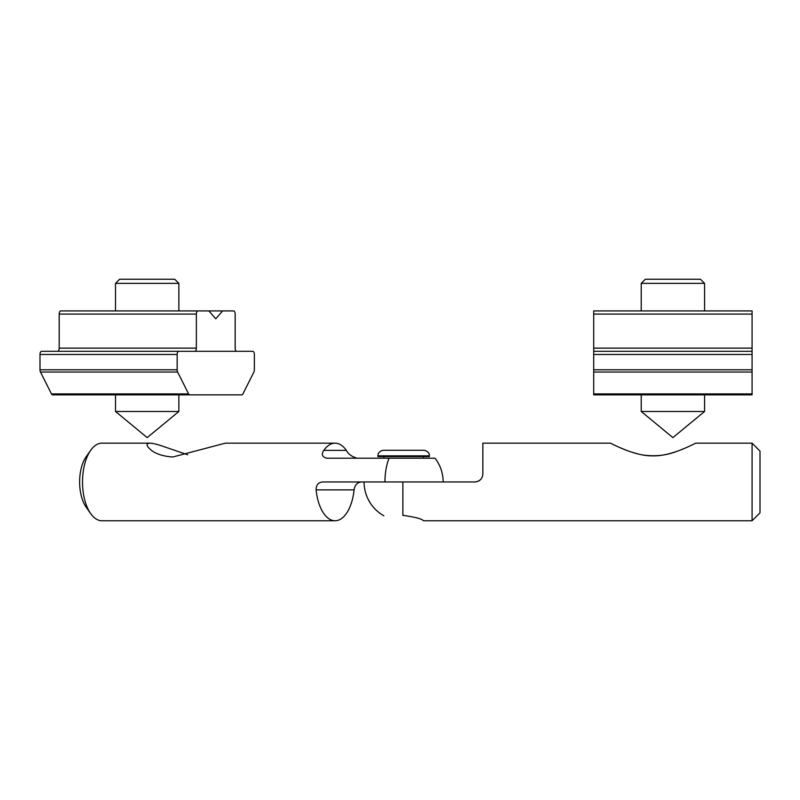 <?xml version="1.0" encoding="UTF-8"?>
<svg xmlns="http://www.w3.org/2000/svg" width="800" height="800" viewBox="0 0 800 800"><rect width="100%" height="100%" fill="white"/><g stroke="black" fill="none" stroke-linecap="round" stroke-linejoin="round"><path stroke-width="1.2" d="M477.96 481.36L474.93 481.96C479.76 481.47 482.4 478.83 482.85 474.04L482.85 443.16L610.42 443.16C612.4 443.92 634.82 456.38 653.1 455.86C671.5 456.36 693.74 443.92 695.78 443.16L693.64 444.21M686.1 447.69L680.45 450.02M677.18 451.24C666.46 455.47 655.05 456.72 642.96 454.98M638.49 454.07L632.2 452.31M626.49 450.31L620.01 447.66M474.93 481.96L402.87 481.96L402.87 515.34C415.33 517.11 422.19 518.92 423.46 520.76C422.19 518.91 415.32 517.11 402.87 515.34C415.33 517.11 422.19 518.92 423.46 520.76C422.19 518.91 415.32 517.11 402.87 515.34C378.31 515.92 378.31 515.92 402.87 515.34C378.31 515.92 378.31 515.92 402.87 515.34L403.66 515.33M752.08 520.76L760 512.84L760 451.08L752.08 443.16L752.08 520.76L423.46 520.76M480.54 479.63L477.99 481.34M402.87 481.96L364.07 481.96A38.8 38.8 0 0 0 383.86 515.79M377.93 455.83C377.65 455.36 378.23 450.96 383.47 450.28L423.85 450.28C429.02 451.03 429.47 455.11 429.26 454.62L429.4 456.62L377.93 456.62L377.93 455.83L429.4 455.83M187.64 454.76L163.97 446.67C158.07 444.52 153.39 443.35 149.92 443.16C146.38 443.56 146.13 445.26 149.19 448.25C153.85 453.28 161.72 456.2 172.79 457L225.36 443.16L335.08 443.16A38.8 19.4 -90 0 1 346.34 450.36C348.42 454.24 352.04 456.85 357.21 458.2M393.76 458.2L423.46 458.2L423.46 456.62M443.15 481.96A38.8 38.8 0 0 0 435.03 458.2L326.53 458.2C322.08 456.85 321.17 454.23 323.82 450.36A38.8 19.4 -90 0 1 335.08 443.16M149.92 443.16L101.92 443.16A38.8 19.4 90 0 0 90.72 450.28A38.8 19.4 90 0 0 90.72 513.64A38.8 19.4 90 0 0 101.92 520.76L335.08 520.76A38.8 19.4 -90 0 1 316.09 489.88L354.08 489.88C354.82 485.1 357.24 482.46 361.34 481.96M354.08 489.88A38.8 19.4 -90 0 1 335.08 520.76M389.01 458.2A38.8 19.4 90 0 0 384.95 481.96L322.54 481.96C318.27 482.45 316.12 485.09 316.09 489.88M90.72 450.28L86.15 456.74A30.88 15.44 90 0 0 86.15 507.17L90.72 513.64M384.95 481.96L437.95 481.96M252.78 351.3L178.86 351.3L252.78 351.3A3.17 1.58 -90 0 1 254.36 354.47L254.36 369.78A3.17 1.58 -90 0 1 253.9 372.03L242.9 393.93A3.17 1.58 -90 0 1 241.78 394.85L52.58 394.85A3.17 1.58 -90 0 1 51.47 393.93L40.47 372.03A3.17 1.58 -90 0 1 40 369.78L40 354.47A3.17 1.58 -90 0 1 41.58 351.3L194.77 351.3A3.17 1.58 -90 0 0 196.36 348.13L196.36 314.08A3.17 1.58 -90 0 1 197.94 310.92L60.79 310.92A3.17 1.58 -90 0 0 59.2 314.08L59.2 348.13A3.17 1.58 -90 0 1 57.62 351.3M197.94 310.92L208.9 310.92L215.76 318.83L222.62 310.92L174.1 310.92M189.74 394.85A3.17 1.58 -90 0 1 188.62 393.93L177.62 372.03A3.17 1.58 -90 0 1 177.16 369.78L177.16 354.47A3.17 1.58 -90 0 1 178.74 351.3M222.62 310.92L233.58 310.92A3.17 1.58 -90 0 1 235.16 314.08L235.16 348.13A3.17 1.58 -90 0 0 236.74 351.3M115.51 351.3L99.59 351.3M115.51 411.48L147.18 437.61L178.86 411.48L115.51 411.48L115.51 394.85M178.86 310.92L178.86 283.36L115.51 283.36L115.51 310.92M178.86 283.36L174.74 279.24L119.62 279.24L115.51 283.36M752.08 314.08L752.08 394.85L593.71 394.85L593.71 310.92L752.08 310.92L752.08 314.08L593.71 314.08M752.08 351.3L593.71 351.3M641.22 411.48L704.57 411.48L672.89 437.61L641.22 411.48L641.22 394.85M704.57 411.48L704.57 394.85M704.57 310.92L704.57 283.36L641.22 283.36L641.22 310.92M641.22 283.36L645.34 279.24L700.45 279.24L704.57 283.36M323.82 450.36L346.34 450.36M196.36 314.08L59.2 314.08M196.36 348.13L59.2 348.13M177.16 354.47L40 354.47M177.16 369.78L40 369.78M177.62 372.03L40.47 372.03M188.62 393.93L51.47 393.93M752.08 348.13L593.71 348.13M752.08 354.47L593.71 354.47M752.08 369.78L593.71 369.78M752.08 372.03L593.71 372.03M752.08 393.93L593.71 393.93M752.08 443.16L695.78 443.16M383.86 456.62L383.86 458.2M178.86 411.48L178.86 394.85"/></g></svg>
